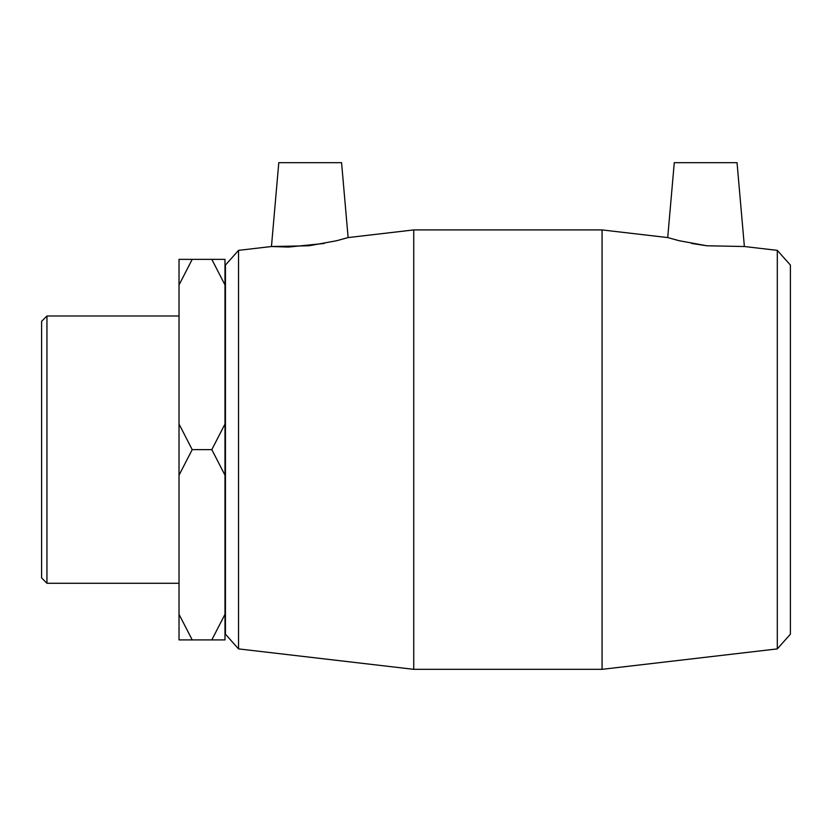 <?xml version="1.0" encoding="UTF-8"?>
<svg xmlns="http://www.w3.org/2000/svg" width="832" height="832" viewBox="0 0 832 832"><rect width="100%" height="100%" fill="white"/><g stroke="black" fill="none" stroke-linecap="round" stroke-linejoin="round"><path stroke-width="1.25" d="M179.026 614.307L179.026 639.902L192.213 639.902L179.026 614.307L179.026 475.218L192.213 449.634L211.806 449.634L224.994 475.218L224.994 614.307L211.806 639.902L224.994 639.902L224.994 614.307M192.213 639.902L211.806 639.902M192.213 259.355L179.026 259.355L179.026 284.95L192.213 259.355L211.806 259.355L224.994 284.95L224.994 424.039L211.806 449.634M224.994 284.95L224.994 259.355L211.806 259.355M192.213 449.634L179.026 424.039L179.026 284.95M179.026 424.039L179.026 475.218M224.994 475.218L224.994 424.039M777.306 648.898L790.4 634.182L790.4 265.075L777.306 250.359L777.306 648.898L602.077 669.334L602.077 229.923L667.711 237.578L679.255 240.739L706.878 245.773L691.579 243.443M777.306 250.359L744.38 246.522L706.878 245.773M238.534 250.359L225.441 265.075L225.441 634.182L238.534 648.898L238.534 250.359L271.461 246.522L288.34 247.073L324.262 243.443M348.119 237.578L336.586 240.739L308.953 245.773L271.461 246.522L278.793 162.666L341.567 162.666L348.119 237.578L413.754 229.923L413.754 669.334L602.077 669.334M46.946 315.983L41.6 321.329L41.6 577.928L46.946 583.274L46.946 315.983L179.026 315.983M667.711 237.578L674.274 162.666L737.038 162.666L744.38 246.522M413.754 229.923L602.077 229.923M238.534 648.898L413.754 669.334M46.946 583.274L179.026 583.274"/></g></svg>
